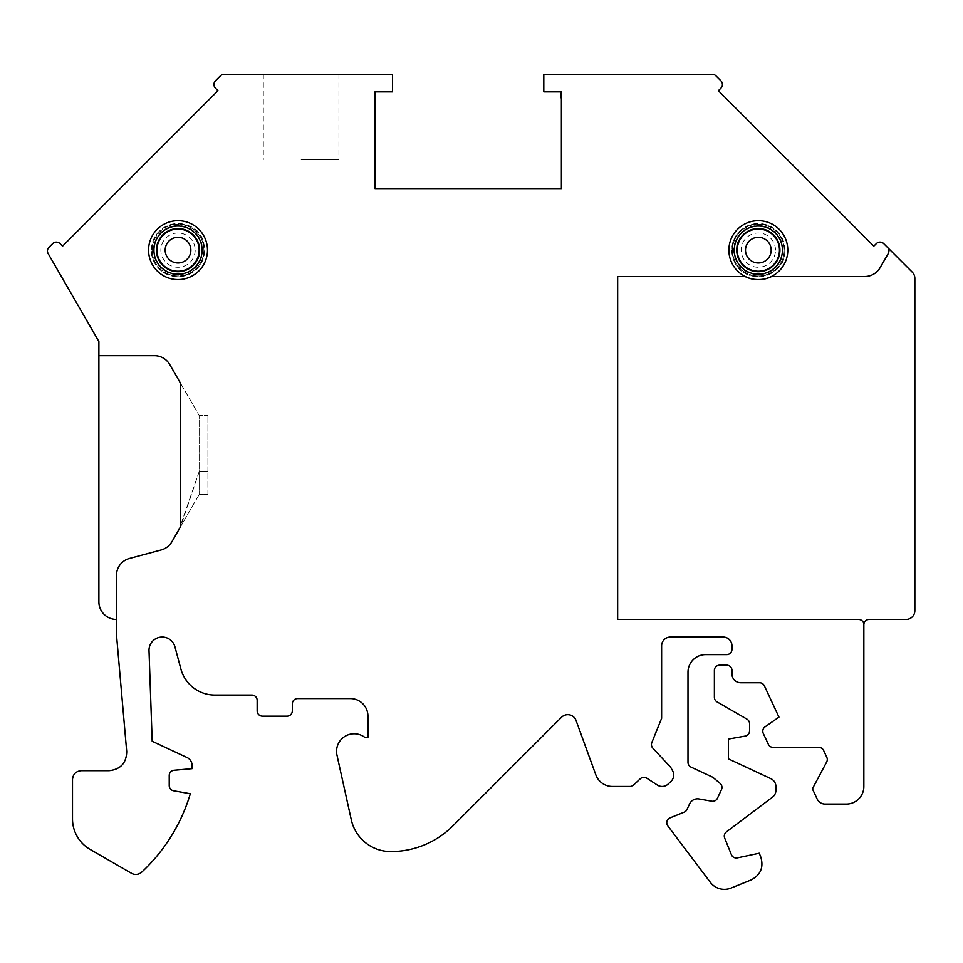 <?xml version="1.0" encoding="UTF-8"?>
<svg xmlns="http://www.w3.org/2000/svg" width="963" height="963" viewBox="0 0 963 963"><rect width="100%" height="100%" fill="white"/><g stroke="black" fill="none" stroke-linecap="round" stroke-linejoin="round"><path stroke-width="0.72" stroke-dasharray="4.82 3.61" d="M207.912 494.585L207.912 471.714L207.912 494.585L199.124 494.585L207.912 494.585M207.912 471.714L207.912 415.45L207.912 471.714L199.124 471.714L199.124 494.585L199.124 471.714L207.912 471.714M116.463 619.438A17.587 17.587 0 0 1 98.888 601.851L98.888 341.516L48.15 253.642A5.272 5.272 0 0 1 48.993 247.274L52.604 243.663A5.272 5.272 0 0 1 60.067 243.663L62.547 246.155L217.987 90.715L215.495 88.223A5.272 5.272 0 0 1 215.495 80.76L220.431 75.836A5.272 5.272 0 0 1 224.162 74.283L392.555 74.283L392.555 91.87L374.98 91.87L374.98 188.592L561.381 188.592L561.381 98.912A17.587 17.587 0 0 1 561.381 91.87L543.794 91.87L543.794 74.283L712.187 74.283A5.272 5.272 0 0 1 715.918 75.836L720.854 80.76A5.272 5.272 0 0 1 720.854 88.223L718.374 90.715L873.802 246.155L876.294 243.663A5.272 5.272 0 0 1 883.757 243.663L912.274 272.192A8.787 8.787 0 0 1 914.85 278.403L914.85 610.638A8.787 8.787 0 0 1 906.063 619.438L869.132 619.438A5.272 5.272 0 0 0 863.847 624.71L863.847 786.494A17.587 17.587 0 0 1 846.26 804.081L825.122 804.081A8.787 8.787 0 0 1 817.154 799.013L812.399 788.829L826.675 761.986A5.272 5.272 0 0 0 826.796 757.279L823.606 750.442A5.272 5.272 0 0 0 818.827 747.396L773.157 747.396A5.272 5.272 0 0 1 768.378 744.339L763.274 733.409A5.272 5.272 0 0 1 765.031 726.86L778.959 717.11L764.357 685.788A5.272 5.272 0 0 0 759.578 682.743L740.752 682.743A8.787 8.787 0 0 1 731.964 673.956L731.964 670.429A5.272 5.272 0 0 0 726.68 665.156L719.65 665.156A5.272 5.272 0 0 0 714.377 670.441L714.377 697.284A5.272 5.272 0 0 0 717.014 701.858L746.903 719.108A5.272 5.272 0 0 1 749.551 723.682L749.551 730.893A5.272 5.272 0 0 1 745.181 736.093L728.449 739.042L728.449 758.892L770.845 778.67A8.787 8.787 0 0 1 775.925 786.639L775.925 790.19A8.787 8.787 0 0 1 772.422 797.22L726.403 831.9A5.272 5.272 0 0 0 724.682 838.087L731.386 854.687A5.272 5.272 0 0 0 737.381 857.864L759.253 853.218L760.806 857.058C763.84 867.35 760.601 874.982 751.08 879.953L730.989 888.079A17.587 17.587 0 0 1 710.357 882.349L667.828 825.917A5.272 5.272 0 0 1 670.067 817.852L684.175 812.158A5.272 5.272 0 0 0 686.98 809.498L689.58 803.912A8.787 8.787 0 0 1 699.078 798.965L711.753 801.204A5.272 5.272 0 0 0 717.447 798.243L721.456 789.636A5.272 5.272 0 0 0 720.071 783.364L712.752 777.237L691.049 767.114A5.272 5.272 0 0 1 687.991 762.335L687.991 672.198A17.587 17.587 0 0 1 705.578 654.611L726.68 654.611A5.272 5.272 0 0 0 731.964 649.327L731.964 645.812A8.787 8.787 0 0 0 723.165 637.025L670.417 637.025A8.787 8.787 0 0 0 661.617 645.812L661.617 718.338L651.819 742.593A5.272 5.272 0 0 0 652.854 748.167L670.645 767.258L672.607 770.785A8.787 8.787 0 0 1 670.91 781.475L668.093 784.099A8.787 8.787 0 0 1 657.308 785.038L646.775 778.2A5.272 5.272 0 0 0 640.299 778.766L633.57 785.038A5.272 5.272 0 0 1 629.971 786.458L612.372 786.458A17.587 17.587 0 0 1 595.844 774.89L576.03 720.444A8.787 8.787 0 0 0 561.549 717.242L453.067 825.724A87.922 87.922 0 0 1 390.797 851.569A40.446 40.446 0 0 1 351.314 819.874L337.736 758.651A17.587 17.587 0 0 1 337.447 756.87A17.587 17.587 0 0 1 364.676 737.261L367.938 737.261L367.938 716.159A17.587 17.587 0 0 0 350.351 698.572L297.603 698.572A5.272 5.272 0 0 0 292.319 703.845L292.319 710.887A5.272 5.272 0 0 1 287.046 716.159L262.43 716.159A5.272 5.272 0 0 1 257.157 710.887L257.157 700.33A5.272 5.272 0 0 0 251.873 695.057L214.845 695.057A35.174 35.174 0 0 1 180.875 668.984L174.929 646.799A13.193 13.193 0 0 0 162.35 637.025L162.025 637.025A13.193 13.193 0 0 0 149.012 650.675L152.178 741.257L187.015 757.508A8.787 8.787 0 0 1 192.082 765.477L192.082 768.667L174.038 770.256A5.272 5.272 0 0 0 169.223 775.504L169.223 785.591A5.272 5.272 0 0 0 173.581 790.779L190.325 793.741A175.856 175.856 0 0 1 141.814 872.057A8.787 8.787 0 0 1 131.413 873.248L90.089 849.39A35.174 35.174 0 0 1 72.502 818.935L72.502 779.464C73.019 774.132 75.957 771.194 81.301 770.677L109.18 770.677C120.592 769.389 126.43 763.021 126.707 751.549L116.679 637.025L116.463 575.429A17.587 17.587 0 0 1 129.499 558.444L161.206 549.945A17.587 17.587 0 0 0 171.883 541.748L180.659 526.556L199.124 471.714L199.124 415.45L207.912 415.45L199.124 415.45L199.124 483.149M153.394 250.139A24.617 24.617 0 0 1 178.023 225.523A24.617 24.617 0 0 1 202.639 250.139A24.617 24.617 0 0 1 178.023 274.756A24.617 24.617 0 0 1 153.394 250.139M195.164 250.139A17.153 17.153 90 0 1 178.023 267.293A17.153 17.153 90 0 1 160.869 250.139A17.153 17.153 90 0 1 178.023 232.998A17.153 17.153 90 0 1 195.164 250.139M157.27 250.139A20.753 20.753 90 0 1 188.399 232.167A20.753 20.753 90 0 1 188.399 268.111A20.753 20.753 90 0 1 157.27 250.139A20.753 20.753 90 0 1 188.399 232.167A20.753 20.753 90 0 1 188.399 268.111A20.753 20.753 90 0 1 157.27 250.139L157.27 250.139M782.955 250.139A24.617 24.617 -90 0 0 746.024 228.821A24.617 24.617 -90 0 0 746.024 271.458A24.617 24.617 -90 0 0 782.955 250.139M301.118 159.581L338.928 159.581L301.118 159.581M887.368 247.274A5.272 5.272 0 0 1 888.211 253.642L880.074 267.726A17.587 17.587 0 0 1 864.846 276.525L771.64 276.525A29.54 29.54 0 0 1 745.037 276.525L617.656 276.525L617.656 619.438L858.575 619.438A5.272 5.272 0 0 1 863.847 624.71M301.118 74.283L338.928 74.283L301.118 74.283M180.659 383.467L199.124 415.438L180.659 383.467M98.888 355.66L154.453 355.66A17.587 17.587 0 0 1 169.681 364.447M734.251 250.139L734.251 250.139A24.087 24.087 -90 0 0 770.388 271A24.087 24.087 -90 0 0 770.388 229.278A24.087 24.087 -90 0 0 734.251 250.139M732.494 250.139A25.845 25.845 -90 0 0 771.267 272.529A25.845 25.845 -90 0 0 771.267 227.75A25.845 25.845 -90 0 0 732.494 250.139L732.494 250.139A25.857 25.857 -90 0 0 771.267 272.529A25.857 25.857 -90 0 0 771.267 227.75A25.857 25.857 -90 0 0 732.494 250.139M202.11 250.139L202.11 250.139A24.087 24.087 90 0 1 165.973 271A24.087 24.087 90 0 1 165.973 229.278A24.087 24.087 90 0 1 202.11 250.139M203.867 250.139A25.845 25.845 90 0 1 165.094 272.529A25.845 25.845 90 0 1 165.094 227.75A25.845 25.845 90 0 1 203.867 250.139L203.867 250.139A25.857 25.857 90 0 1 165.094 272.529A25.857 25.857 90 0 1 165.094 227.75A25.857 25.857 90 0 1 203.867 250.139M199.124 494.585L180.659 526.556L199.124 494.585M199.124 471.714L180.659 525.004M775.492 250.139A17.153 17.153 -90 0 0 749.768 235.285A17.153 17.153 -90 0 0 749.768 264.994A17.153 17.153 -90 0 0 775.492 250.139M779.091 250.139A20.753 20.753 -90 0 0 747.962 232.167A20.753 20.753 -90 0 0 747.962 268.111A20.753 20.753 -90 0 0 779.091 250.139A20.753 20.753 -90 0 0 747.962 232.167A20.753 20.753 -90 0 0 747.962 268.111A20.753 20.753 -90 0 0 779.091 250.139L779.091 250.139M151.384 250.139A26.627 26.627 90 0 1 191.336 227.075A26.627 26.627 90 0 1 191.336 273.203A26.627 26.627 90 0 1 151.384 250.139C150.409 261.972 161.904 277.537 179.696 276.73C198.835 272.77 206.72 261.166 203.349 241.906C197.957 216.506 152.527 216.88 151.384 250.139M156.656 250.139A21.367 21.367 90 0 1 188.7 231.638A21.367 21.367 90 0 1 188.7 268.641A21.367 21.367 90 0 1 156.656 250.139M779.705 250.139A21.367 21.367 -90 0 0 747.661 231.638A21.367 21.367 -90 0 0 747.661 268.641A21.367 21.367 -90 0 0 779.705 250.139M784.977 250.139A26.627 26.627 -90 0 0 745.025 227.075A26.627 26.627 -90 0 0 745.025 273.203A26.627 26.627 -90 0 0 784.977 250.139C782.233 230.783 771.146 222.188 751.718 224.343C733.83 231.927 728.124 244.554 734.6 262.237C746.397 287.504 786.615 276.501 784.977 250.139M736.707 250.139C738.934 265.86 747.938 272.842 763.719 271.097C778.381 265.018 782.907 254.569 777.297 239.715C767.114 218.998 734.071 230.783 736.707 250.139M199.654 250.139C197.415 234.43 188.411 227.449 172.642 229.194C157.968 235.261 153.442 245.721 159.064 260.564C169.416 280.847 201.411 270.459 199.654 250.139M263.308 74.283L263.308 159.581M338.928 74.283L338.928 159.581"/><path stroke-width="1.44" d="M863.847 624.71L863.847 786.494A17.587 17.587 0 0 1 846.26 804.081L825.122 804.081A8.787 8.787 0 0 1 817.154 799.013L812.399 788.829L826.675 761.986A5.272 5.272 0 0 0 826.796 757.279L823.606 750.442A5.272 5.272 0 0 0 818.827 747.396L773.157 747.396A5.272 5.272 0 0 1 768.378 744.339L763.274 733.409A5.272 5.272 0 0 1 765.031 726.86L778.959 717.11L764.357 685.788A5.272 5.272 0 0 0 759.578 682.743L740.752 682.743A8.787 8.787 0 0 1 731.964 673.956L731.964 670.429A5.272 5.272 0 0 0 726.68 665.156L719.65 665.156A5.272 5.272 0 0 0 714.377 670.441L714.377 697.284A5.272 5.272 0 0 0 717.014 701.858L746.903 719.108A5.272 5.272 0 0 1 749.551 723.682L749.551 730.893A5.272 5.272 0 0 1 745.181 736.093L728.449 739.042L728.449 758.892L770.845 778.67A8.787 8.787 0 0 1 775.925 786.639L775.925 790.19A8.787 8.787 0 0 1 772.422 797.22L726.403 831.9A5.272 5.272 0 0 0 724.682 838.087L731.386 854.687A5.272 5.272 0 0 0 737.381 857.864L759.253 853.218L760.806 857.058C763.84 867.35 760.601 874.982 751.08 879.953L730.989 888.079A17.587 17.587 0 0 1 710.357 882.349L667.828 825.917A5.272 5.272 0 0 1 670.067 817.852L684.175 812.158A5.272 5.272 0 0 0 686.98 809.498L689.58 803.912A8.787 8.787 0 0 1 699.078 798.965L711.753 801.204A5.272 5.272 0 0 0 717.447 798.243L721.456 789.636A5.272 5.272 0 0 0 720.071 783.364L712.752 777.237L691.049 767.114A5.272 5.272 0 0 1 687.991 762.335L687.991 672.198A17.587 17.587 0 0 1 705.578 654.611L726.68 654.611A5.272 5.272 0 0 0 731.964 649.327L731.964 645.812A8.787 8.787 0 0 0 723.165 637.025L670.417 637.025A8.787 8.787 0 0 0 661.617 645.812L661.617 718.338L651.819 742.593A5.272 5.272 0 0 0 652.854 748.167L670.645 767.258L672.607 770.785A8.787 8.787 0 0 1 670.91 781.475L668.093 784.099A8.787 8.787 0 0 1 657.308 785.038L646.775 778.2A5.272 5.272 0 0 0 640.299 778.766L633.57 785.038A5.272 5.272 0 0 1 629.971 786.458L612.372 786.458A17.587 17.587 0 0 1 595.844 774.89L576.03 720.444A8.787 8.787 0 0 0 561.549 717.242L453.067 825.724A87.922 87.922 0 0 1 390.797 851.569A40.446 40.446 0 0 1 351.314 819.874L337.736 758.651A17.587 17.587 0 0 1 337.447 756.87A17.587 17.587 0 0 1 364.676 737.261L367.938 737.261L367.938 716.159A17.587 17.587 0 0 0 350.351 698.572L297.603 698.572A5.272 5.272 0 0 0 292.319 703.845L292.319 710.887A5.272 5.272 0 0 1 287.046 716.159L262.43 716.159A5.272 5.272 0 0 1 257.157 710.887L257.157 700.33A5.272 5.272 0 0 0 251.873 695.057L214.845 695.057A35.174 35.174 0 0 1 180.875 668.984L174.929 646.799A13.193 13.193 0 0 0 162.35 637.025L162.025 637.025A13.193 13.193 0 0 0 149.012 650.675L152.178 741.257L187.015 757.508A8.787 8.787 0 0 1 192.082 765.477L192.082 768.667L174.038 770.256A5.272 5.272 0 0 0 169.223 775.504L169.223 785.591A5.272 5.272 0 0 0 173.581 790.779L190.325 793.741A175.856 175.856 0 0 1 141.814 872.057A8.787 8.787 0 0 1 131.413 873.248L90.089 849.39A35.174 35.174 0 0 1 72.502 818.935L72.502 779.464C73.019 774.132 75.957 771.194 81.301 770.677L109.18 770.677C120.592 769.389 126.43 763.021 126.707 751.549L116.679 637.025L116.463 619.438A17.587 17.587 0 0 1 98.888 601.851L98.888 341.516L48.15 253.642A5.272 5.272 0 0 1 48.993 247.274L52.604 243.663A5.272 5.272 0 0 1 60.067 243.663L62.547 246.155L217.987 90.715L215.495 88.223A5.272 5.272 0 0 1 215.495 80.76L220.431 75.836A5.272 5.272 0 0 1 224.162 74.283L392.555 74.283L392.555 91.87L374.98 91.87L374.98 188.592L561.381 188.592L561.381 98.912A17.587 17.587 0 0 1 561.381 91.87L543.794 91.87L543.794 74.283L712.187 74.283A5.272 5.272 0 0 1 715.918 75.836L720.854 80.76A5.272 5.272 0 0 1 720.854 88.223L718.374 90.715L873.802 246.155L876.294 243.663A5.272 5.272 0 0 1 883.757 243.663L912.274 272.192A8.787 8.787 0 0 1 914.85 278.403L914.85 610.638A8.787 8.787 0 0 1 906.063 619.438L869.132 619.438A5.272 5.272 0 0 0 863.847 624.71A5.272 5.272 0 0 0 858.575 619.438L617.656 619.438L617.656 276.525L745.037 276.525A29.54 29.54 0 0 0 771.64 276.525L864.846 276.525A17.587 17.587 0 0 0 880.074 267.726L888.211 253.642A5.272 5.272 0 0 0 887.368 247.274M180.659 525.004L180.659 383.467L169.681 364.447L180.659 383.467L180.659 526.556L171.883 541.748A17.587 17.587 0 0 1 161.206 549.945L129.499 558.444A17.587 17.587 0 0 0 116.463 575.429L116.463 619.438M169.681 364.447A17.587 17.587 0 0 0 154.453 355.66L98.888 355.66M207.478 250.139A29.456 29.456 -90 0 0 163.289 224.632A29.456 29.456 -90 0 0 163.289 275.647A29.456 29.456 -90 0 0 207.478 250.139M728.883 250.139A29.456 29.456 90 0 1 773.072 224.632A29.456 29.456 90 0 1 773.072 275.647A29.456 29.456 90 0 1 728.883 250.139M734.251 250.139A24.087 24.087 -90 0 0 770.388 271A24.087 24.087 -90 0 0 770.388 229.278A24.087 24.087 -90 0 0 734.251 250.139M736.743 250.139A21.595 21.595 -90 0 0 769.136 268.833A21.595 21.595 -90 0 0 769.136 231.445A21.595 21.595 -90 0 0 736.743 250.139M202.11 250.139A24.087 24.087 90 0 1 165.973 271A24.087 24.087 90 0 1 165.973 229.278A24.087 24.087 90 0 1 202.11 250.139M199.606 250.139A21.595 21.595 90 0 1 167.225 268.833A21.595 21.595 90 0 1 167.225 231.445A21.595 21.595 90 0 1 199.606 250.139M745.506 250.139A12.832 12.832 -90 0 0 764.754 261.262A12.832 12.832 -90 0 0 764.754 239.029A12.832 12.832 -90 0 0 745.506 250.139M190.855 250.139A12.832 12.832 90 0 1 171.595 261.262A12.832 12.832 90 0 1 171.595 239.029A12.832 12.832 90 0 1 190.855 250.139"/></g></svg>
